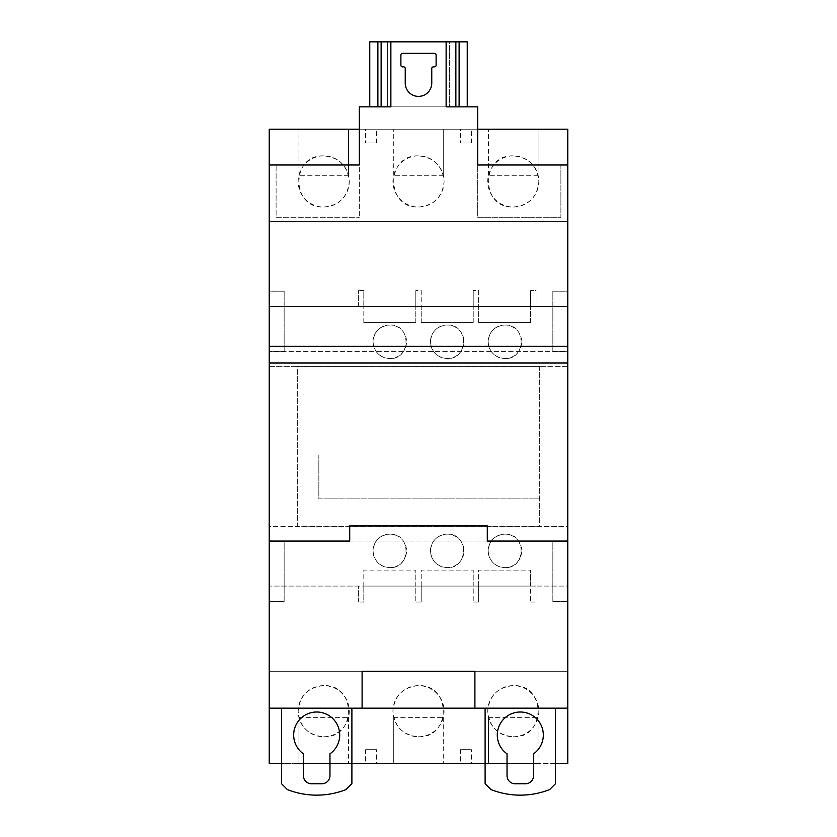 <?xml version="1.0" encoding="UTF-8"?>
<svg xmlns="http://www.w3.org/2000/svg" width="837" height="837" viewBox="0 0 837 837"><rect width="100%" height="100%" fill="white"/><g stroke="black" fill="none" stroke-linecap="round" stroke-linejoin="round"><path stroke-width="0.63" stroke-dasharray="4.18 3.14" d="M455.872 41.85L455.872 106.854L446.131 106.854L455.872 106.854M467.245 106.854L459.115 106.854L467.245 106.854L467.245 41.85L449.375 41.85L449.375 106.854L449.375 41.85L387.625 41.85L387.625 106.854L446.131 106.854L446.131 41.85M369.755 106.854L369.755 41.85L387.625 41.85L387.625 106.854L369.755 106.854L381.128 106.854L381.128 41.85M405.234 83.125A13.266 13.266 0 0 0 418.5 96.391A13.266 13.266 0 0 0 431.766 83.125L431.766 68.498A1.622 1.622 0 0 1 433.399 66.876L434.476 66.876A1.622 1.622 0 0 0 436.108 65.255L436.108 54.96A1.622 1.622 0 0 0 434.476 53.338L402.524 53.338A1.622 1.622 0 0 0 400.892 54.96L400.892 65.255A1.622 1.622 0 0 0 402.524 66.876L403.601 66.876A1.622 1.622 0 0 1 405.234 68.498L405.234 83.125M560.895 164.983L560.895 217.264L560.895 164.983L477.655 164.983L477.655 217.264L560.895 217.264L477.655 217.264L477.655 164.983L567.768 164.983L567.768 221.386L269.232 221.386L567.768 221.386L567.768 164.983M477.655 129.212L359.345 129.212L359.345 106.854L477.655 106.854L477.655 129.212L359.345 129.212L477.655 129.212L477.655 164.983M276.105 217.264L359.345 217.264L276.105 217.264L276.105 164.983L276.105 217.264M552.849 601.468L552.849 541.34L567.768 541.34L567.768 601.468L567.768 541.34L552.849 541.34L552.849 601.468L567.768 601.468L552.849 601.468M552.849 351.32L552.849 291.192L567.768 291.192L567.768 351.32L567.768 291.192L552.849 291.192L552.849 351.32L567.768 351.32L552.849 351.32M390.869 41.85L390.869 106.854L381.128 106.854M269.232 164.983L269.232 708.175L567.768 708.175L567.768 671.274L269.232 671.274L567.768 671.274L269.232 671.274L269.232 164.983L359.345 164.983L359.345 217.264L359.345 129.212M359.345 164.983L276.105 164.983M284.151 351.32L284.151 291.192L269.232 291.192L269.232 351.32L269.232 291.192L284.151 291.192L284.151 351.32L269.232 351.32L284.151 351.32M284.151 601.468L284.151 541.34L269.232 541.34L269.232 601.468L269.232 541.34L284.151 541.34L284.151 601.468L269.232 601.468L284.151 601.468M349.709 541.058L349.709 525.918L487.291 525.918L487.291 541.058L349.709 541.058L487.291 541.058M567.768 362.976L567.768 351.613L269.232 351.613L567.768 351.613L567.768 362.976L269.232 362.976L269.232 351.613L269.232 362.976M269.232 708.175L269.232 671.274L567.768 671.274L567.768 221.386L567.768 671.274L269.232 671.274L269.232 221.386L567.768 221.386L567.768 708.175M474.903 708.175L474.903 671.274L362.097 671.274L362.097 708.175M329.966 716.221A23.017 23.017 0 0 0 297.878 721.756A23.017 23.017 0 0 0 303.423 753.834L303.423 775.648A8.129 8.129 0 0 0 311.542 783.777L321.837 783.777A8.129 8.129 0 0 0 329.966 775.648L329.966 753.834A23.017 23.017 0 0 0 329.966 716.221M281.504 708.175A2.71 2.71 0 0 0 281.483 708.489L281.483 783.683L287.384 789.573A79.892 79.892 0 0 0 346.005 789.573L351.896 783.683L351.896 708.489A2.71 2.71 0 0 0 351.885 708.175L281.504 708.175L351.885 708.175M507.034 775.648A8.129 8.129 0 0 0 515.163 783.777L525.458 783.777A8.129 8.129 0 0 0 533.577 775.648L533.577 753.834A23.017 23.017 0 0 0 533.577 716.221A23.017 23.017 0 0 0 501.499 721.756A23.017 23.017 0 0 0 507.034 753.834L507.034 775.648M555.517 708.489A2.71 2.71 0 0 0 555.496 708.175L485.115 708.175A2.71 2.71 0 0 0 485.104 708.489L485.104 783.683L490.995 789.573A79.892 79.892 0 0 0 549.616 789.573L555.517 783.683L555.517 708.489M485.115 708.175L555.496 708.175M567.768 221.386L269.232 221.386L269.232 129.212L567.768 129.212L567.768 221.386L269.232 221.386L567.768 221.386M488.526 717.361L538.055 717.361L488.526 717.361L488.526 763.449L538.055 763.449L488.526 763.449L488.526 717.361M393.735 717.361L443.265 717.361L393.735 717.361L393.735 763.449L443.265 763.449L393.735 763.449L393.735 717.361M298.945 717.361L348.474 717.361L298.945 717.361L298.945 763.449L348.474 763.449L298.945 763.449L298.945 717.361M460.392 749.69L471.398 749.69L460.392 749.69L460.392 763.449L471.398 763.449L471.398 749.69L471.398 763.449L460.392 763.449L460.392 749.69M365.602 749.69L376.608 749.69L365.602 749.69L365.602 763.449L376.608 763.449L376.608 749.69L376.608 763.449L365.602 763.449L365.602 749.69M323.71 736.769A25.57 25.57 0 0 0 349.28 711.199A25.57 25.57 0 0 0 323.71 685.629A25.57 25.57 0 0 0 298.139 711.199A25.57 25.57 0 0 0 323.71 736.769C356.667 738.401 356.667 683.996 323.71 685.629C308.215 687.114 299.688 695.641 298.139 711.199C299.688 726.757 308.215 735.284 323.71 736.769M513.29 736.769A25.57 25.57 0 0 0 538.861 711.199A25.57 25.57 0 0 0 513.29 685.629A25.57 25.57 0 0 0 487.72 711.199A25.57 25.57 0 0 0 513.29 736.769C546.247 738.412 546.247 683.986 513.29 685.629C497.795 687.125 489.268 695.652 487.72 711.199C489.268 726.746 497.795 735.273 513.29 736.769M418.5 736.769A25.57 25.57 0 0 0 444.07 711.199A25.57 25.57 0 0 0 418.5 685.629A25.57 25.57 0 0 0 392.93 711.199A25.57 25.57 0 0 0 418.5 736.769C451.478 738.339 451.478 684.059 418.5 685.629C402.974 687.156 394.457 695.673 392.93 711.199C394.457 726.725 402.974 735.242 418.5 736.769M538.055 717.361L538.055 763.449L538.055 717.361M443.265 717.361L443.265 763.449L443.265 717.361M348.474 717.361L348.474 763.449L348.474 717.361M555.517 763.449L533.577 763.449M507.034 763.449L485.104 763.449M351.896 763.449L329.966 763.449M303.423 763.449L281.483 763.449M269.232 671.274L269.232 763.449L567.768 763.449L567.768 671.274L269.232 671.274M348.474 175.299L298.945 175.299L348.474 175.299L348.474 129.212L298.945 129.212L348.474 129.212L348.474 175.299M443.265 175.299L393.735 175.299L443.265 175.299L443.265 129.212L393.735 129.212L443.265 129.212L443.265 175.299M538.055 175.299L488.526 175.299L538.055 175.299L538.055 129.212L488.526 129.212L538.055 129.212L538.055 175.299M376.608 142.97L365.602 142.97L376.608 142.97L376.608 129.212L365.602 129.212L365.602 142.97L365.602 129.212L376.608 129.212L376.608 142.97M471.398 142.97L460.392 142.97L471.398 142.97L471.398 129.212L460.392 129.212L460.392 142.97L460.392 129.212L471.398 129.212L471.398 142.97M513.29 155.891A25.57 25.57 0 0 0 487.72 181.462A25.57 25.57 0 0 0 513.29 207.032A25.57 25.57 0 0 0 538.861 181.462A25.57 25.57 0 0 0 513.29 155.891C480.333 154.259 480.333 208.664 513.29 207.032C528.785 205.546 537.312 197.019 538.861 181.462C537.312 165.904 528.785 157.387 513.29 155.891M323.71 155.891A25.57 25.57 0 0 0 298.139 181.462A25.57 25.57 0 0 0 323.71 207.032A25.57 25.57 0 0 0 349.28 181.462A25.57 25.57 0 0 0 323.71 155.891C290.753 154.249 290.753 208.685 323.71 207.032C339.205 205.536 347.732 197.019 349.28 181.462C347.732 165.914 339.205 157.387 323.71 155.891M418.5 155.891A25.57 25.57 0 0 0 392.93 181.462A25.57 25.57 0 0 0 418.5 207.032A25.57 25.57 0 0 0 444.07 181.462A25.57 25.57 0 0 0 418.5 155.891C385.522 154.332 385.522 208.601 418.5 207.032C434.026 205.515 442.543 196.988 444.07 181.462C442.543 165.946 434.026 157.419 418.5 155.891M298.945 175.299L298.945 129.212L298.945 175.299M393.735 175.299L393.735 129.212L393.735 175.299M488.526 175.299L488.526 129.212L488.526 175.299M318.834 455.004L318.834 498.873L539.687 498.873L539.687 455.004L318.834 455.004L318.834 498.873L539.687 498.873L539.687 526.243L297.313 526.243L297.313 366.428L539.687 366.428L539.687 526.243L297.313 526.243L297.313 366.428L539.687 366.428L539.687 455.004L318.834 455.004M389.791 534.121A16.75 16.75 0 0 0 373.03 550.882A16.75 16.75 0 0 0 389.791 567.632A16.75 16.75 0 0 0 406.541 550.882A16.75 16.75 0 0 0 389.791 534.121C379.621 535.115 374.034 540.702 373.03 550.882C374.034 561.052 379.621 566.639 389.791 567.632C411.396 568.658 411.396 533.096 389.791 534.121M504.899 534.121A16.75 16.75 0 0 0 488.149 550.882A16.75 16.75 0 0 0 504.899 567.632A16.75 16.75 0 0 0 521.65 550.882A16.75 16.75 0 0 0 504.899 534.121C494.74 535.105 489.153 540.692 488.149 550.882C489.153 561.062 494.74 566.649 504.899 567.632C526.494 568.7 526.504 533.054 504.899 534.121M447.209 534.121A16.75 16.75 0 0 0 430.459 550.882A16.75 16.75 0 0 0 447.209 567.632A16.75 16.75 0 0 0 463.97 550.882A16.75 16.75 0 0 0 447.209 534.121C437.04 535.115 431.453 540.702 430.459 550.882C431.453 561.052 437.04 566.639 447.209 567.632C468.825 568.668 468.825 533.096 447.209 534.121M363.802 602.054L358.382 602.054L363.802 602.054L363.802 586.078L363.802 602.054M363.802 586.078L363.802 570.091L415.801 570.091L363.802 570.091L363.802 586.078L415.801 586.078L415.801 602.054L415.801 570.091L415.801 586.078L421.21 586.078L421.21 602.054L415.801 602.054L421.21 602.054L421.21 570.091L473.219 570.091L421.21 570.091L421.21 586.078L473.219 586.078L473.219 602.054L473.219 570.091L473.219 586.078L478.618 586.078L478.618 602.054L473.219 602.054L478.618 602.054L478.618 570.091L530.627 570.091L478.618 570.091L478.618 586.078L530.627 586.078L530.627 602.054L530.627 570.091L530.627 586.078L536.036 586.078L363.802 586.078M530.627 602.054L536.036 602.054L530.627 602.054M536.036 602.054L536.036 586.078L536.036 602.054M358.382 602.054L358.382 586.078L358.382 602.054M363.802 290.606L358.382 290.606L363.802 290.606L363.802 306.583L363.802 290.606M363.802 322.569L363.802 306.583L415.801 306.583L415.801 290.606L415.801 306.583L421.21 306.583L421.21 290.606L415.801 290.606L421.21 290.606L421.21 306.583L473.219 306.583L473.219 290.606L473.219 306.583L478.618 306.583L478.618 290.606L473.219 290.606L478.618 290.606L478.618 306.583L530.627 306.583L530.627 290.606L530.627 306.583L536.036 306.583L536.036 290.606L530.627 290.606L536.036 290.606L536.036 306.583L358.382 306.583L363.802 306.583L363.802 322.569L415.801 322.569L363.802 322.569M415.801 322.569L415.801 306.583L415.801 322.569M421.21 322.569L421.21 306.583L421.21 322.569L473.219 322.569L421.21 322.569M473.219 322.569L473.219 306.583L473.219 322.569M478.618 322.569L478.618 306.583L478.618 322.569L530.627 322.569L478.618 322.569M530.627 322.569L530.627 306.583L530.627 322.569M389.791 325.028A16.75 16.75 0 0 0 373.03 341.789A16.75 16.75 0 0 0 389.791 358.539A16.75 16.75 0 0 0 406.541 341.789A16.75 16.75 0 0 0 389.791 325.028C379.621 326.022 374.034 331.609 373.03 341.789C374.034 351.958 379.621 357.545 389.791 358.539C411.396 359.575 411.396 324.003 389.791 325.028M418.5 586.078L269.232 586.078L269.232 306.583L567.768 306.583L567.768 586.078L269.232 586.078L269.232 526.379L418.5 526.379L269.232 526.379L269.232 366.292L418.5 366.292L269.232 366.292L269.232 306.583L567.768 306.583L567.768 366.292L418.5 366.292L567.768 366.292L567.768 526.379L418.5 526.379L567.768 526.379L567.768 586.078L418.5 586.078M504.899 325.028A16.75 16.75 0 0 0 488.149 341.789A16.75 16.75 0 0 0 504.899 358.539A16.75 16.75 0 0 0 521.65 341.789A16.75 16.75 0 0 0 504.899 325.028C494.74 326.012 489.153 331.598 488.149 341.789C489.153 351.969 494.74 357.556 504.899 358.539C526.494 359.607 526.494 323.961 504.899 325.028M447.209 325.028A16.75 16.75 0 0 0 430.459 341.789A16.75 16.75 0 0 0 447.209 358.539A16.75 16.75 0 0 0 463.97 341.789A16.75 16.75 0 0 0 447.209 325.028C437.04 326.022 431.453 331.609 430.459 341.789C431.453 351.958 437.04 357.545 447.209 358.539C468.825 359.575 468.825 324.003 447.209 325.028M358.382 306.583L358.382 290.606L358.382 306.583M459.115 41.85L459.115 106.854M377.885 41.85L377.885 106.854"/><path stroke-width="1.26" d="M369.755 106.854L369.755 41.85L455.872 41.85L455.872 106.854M455.872 41.85L467.245 41.85L467.245 106.854M381.128 41.85L381.128 106.854M567.768 346.361L567.768 362.976L269.232 362.976L269.232 346.361L567.768 346.361L567.768 164.983L477.655 164.983L560.895 164.983M446.131 41.85L446.131 106.854L477.655 106.854L477.655 164.983M276.105 164.983L359.345 164.983L359.345 106.854L390.869 106.854L390.869 41.85M431.766 68.498L431.766 83.125A13.266 13.266 0 0 1 418.5 96.391A13.266 13.266 0 0 1 405.234 83.125L405.234 68.498A1.622 1.622 0 0 0 403.601 66.876L402.524 66.876A1.622 1.622 0 0 1 400.892 65.255L400.892 54.96A1.622 1.622 0 0 1 402.524 53.338L434.476 53.338A1.622 1.622 0 0 1 436.108 54.96L436.108 65.255A1.622 1.622 0 0 1 434.476 66.876L433.399 66.876A1.622 1.622 0 0 0 431.766 68.498M359.345 164.983L269.232 164.983L269.232 129.212L359.345 129.212M269.232 346.361L269.232 164.983M567.768 362.976L567.768 541.058L487.291 541.058L567.768 541.058L567.768 708.175L362.097 708.175L362.097 671.274L474.903 671.274L474.903 708.175M362.097 708.175L269.232 708.175L269.232 541.058L349.709 541.058L269.232 541.058L269.232 362.976M349.709 541.058L349.709 525.918L487.291 525.918L487.291 541.058M303.423 753.834A23.017 23.017 0 0 1 297.878 721.756A23.017 23.017 0 0 1 329.966 716.221A23.017 23.017 0 0 1 329.966 753.834L329.966 775.648A8.129 8.129 0 0 1 321.837 783.777L311.542 783.777A8.129 8.129 0 0 1 303.423 775.648L303.423 753.834M351.885 708.175A2.71 2.71 0 0 1 351.896 708.489L351.896 783.683L346.005 789.573A79.892 79.892 0 0 1 287.384 789.573L281.483 783.683L281.483 708.489A2.71 2.71 0 0 1 281.504 708.175M515.163 783.777A8.129 8.129 0 0 1 507.034 775.648L507.034 753.834A23.017 23.017 0 0 1 501.499 721.756A23.017 23.017 0 0 1 533.577 716.221A23.017 23.017 0 0 1 533.577 753.834L533.577 775.648A8.129 8.129 0 0 1 525.458 783.777L515.163 783.777M555.496 708.175A2.71 2.71 0 0 1 555.517 708.489L555.517 783.683L549.616 789.573A79.892 79.892 0 0 1 490.995 789.573L485.104 783.683L485.104 708.489A2.71 2.71 0 0 1 485.115 708.175M567.768 708.175L567.768 763.449L555.517 763.449M281.483 763.449L269.232 763.449L269.232 708.175M533.577 763.449L507.034 763.449M485.104 763.449L351.896 763.449M329.966 763.449L303.423 763.449M477.655 129.212L567.768 129.212L567.768 164.983M459.115 41.85L459.115 106.854M377.885 41.85L377.885 106.854"/></g></svg>
